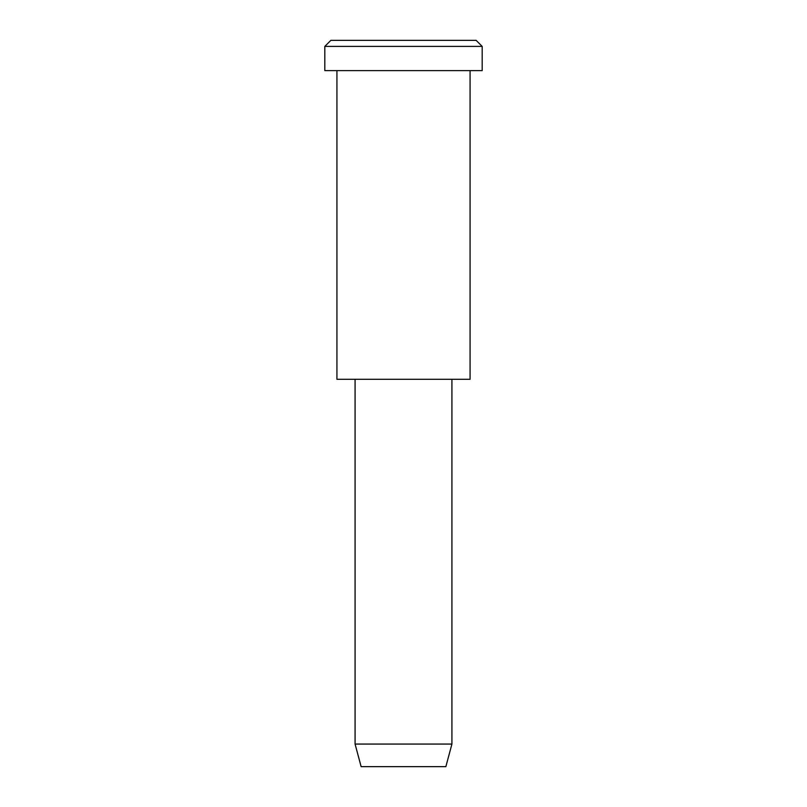 <?xml version="1.0" encoding="UTF-8"?>
<svg xmlns="http://www.w3.org/2000/svg" width="807" height="807" viewBox="0 0 807 807"><rect width="100%" height="100%" fill="white"/><g stroke="black" fill="none" stroke-linecap="round" stroke-linejoin="round"><path stroke-width="1.21" d="M482.183 70.612L324.817 70.612L482.183 70.612L482.183 46.403L476.13 40.35L330.87 40.35L476.13 40.35L482.183 46.403L324.817 46.403L482.183 46.403L324.817 46.403L482.183 46.403L482.183 70.612L364.159 70.612M451.92 744.064L445.868 766.65L361.132 766.65L445.868 766.65L451.92 744.064L355.08 744.064L451.92 744.064L355.08 744.064L451.92 744.064L451.92 379.29L451.92 744.064M445.868 766.65L382.316 766.65M470.078 379.29L336.923 379.29L470.078 379.29L470.078 70.612L470.078 379.29L370.211 379.29M367.185 40.35L476.13 40.35M330.87 40.35L324.817 46.403L324.817 70.612M361.132 766.65L355.08 744.064L355.08 379.29M336.923 70.612L336.923 379.29"/></g></svg>
